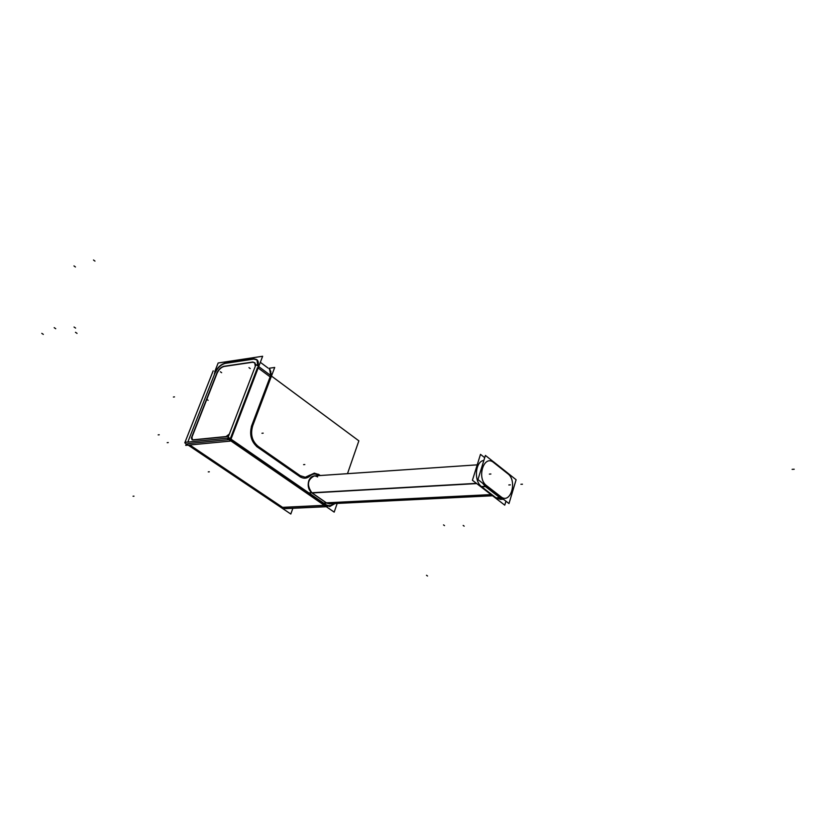<?xml version="1.0" encoding="UTF-8"?>
<svg xmlns="http://www.w3.org/2000/svg" width="836" height="836" viewBox="0 0 836 836"><rect width="100%" height="100%" fill="white"/><g stroke="black" fill="none" stroke-linecap="round" stroke-linejoin="round"><path stroke-width="1.25" d="M502.373 498.967L496.344 498.047L500.524 499.364M483.866 460.417C475.391 461.315 473.552 480.721 481.431 486.573C473.552 480.721 475.391 461.315 483.866 460.417M481.714 486.792L496.051 497.838L499.855 497.65L485.465 486.542L481.714 486.792L496.051 497.838L499.855 497.65L485.528 486.583L481.714 486.792M187.807 442.077L214.727 373.682C217.35 368.007 220.871 364.569 225.292 363.378C220.871 364.569 217.35 368.007 214.727 373.682L187.807 442.077M229.012 439.621L187.755 443.623L229.012 439.621M230.328 438.691L257.519 367.526L230.328 438.691M253.893 359.083L257.258 360.023L257.99 366.084C259.003 361.215 257.634 358.884 253.893 359.083M253.663 359.114L225.511 363.346L253.663 359.114M192.008 437.009L192.364 439.893L192.008 437.009M192.092 436.81L217.026 373.358C218.781 369.554 221.132 367.265 224.079 366.471C221.132 367.265 218.781 369.554 217.026 373.358L192.092 436.81M224.226 366.45L252.524 362.26L224.226 366.45M255.659 365.353L254.917 362.866L252.681 362.239L254.928 362.876L255.659 365.353M226.995 436.549L228.98 435.044L226.995 436.549M226.42 436.685L193.053 439.997L226.42 436.685M326.291 502.854L311.943 492.937L326.291 502.854M317.607 476.928C313.824 474.869 310.887 476.133 308.787 480.731C307.439 485.664 308.4 489.666 311.671 492.738C308.4 489.666 307.439 485.664 308.787 480.731L310.992 477.314L314.19 475.903M329.583 503.826L326.583 503.053L329.509 503.826M485.413 455.442L477.941 479.561L508.988 503.554L516.115 479.739L485.413 455.442M486.061 485.841L485.173 486.364L500.085 497.869L500.963 497.357M499.416 497.221L503.262 499.123L500.158 497.869M486.134 486.97L482.748 483.281M480.177 472.33L482.894 463.541M481.348 486.573L485.308 486.364L500.221 497.869L496.26 498.057M484.713 457.679L480.491 454.356L472.424 480.272L504.756 505.153L505.947 501.203M292.861 508.288L290.813 514.025L184.777 442.84L213.18 370.829M185.905 442.234L185.592 441.324M214.653 371.895L218.154 362.991L262.65 356.261L230.255 441.105L185.707 445.379L186.313 443.864M225.26 363.169C220.662 364.287 217.026 367.83 214.361 373.796M224.487 363.273L254.228 358.811M269.547 369.115L270.843 375.604L271.188 373.587L270.885 375.636M253.412 358.937L257.007 359.835L257.739 365.896M269.819 369.366L269.171 368.885L269.819 369.366L270.592 375.416L270.822 371.372L269.474 369.104M325.099 504.902L329.781 506.532L335.1 503.533M184.944 442.359L228.249 438.106L327.388 506.511M283.55 508.591L326.124 506.564M227.862 437.949L227.277 438.2M337.201 503.429L334.181 512.123L227.601 438.649L255.962 364.569L358.863 440.844L347.494 473.667M269.432 368.206L274.71 367.453L252.19 427.154M258.272 446.445C252.002 441.23 250.173 434.281 252.785 425.587M301.253 476.395L257.08 445.619M310.146 474.963L305.286 477.262L300.239 475.684M318.934 474.587L314.294 473.134L309.832 475.256M320.261 475.517L318.485 474.263M330.105 503.774L326.709 503.021M311.807 492.728L326.73 503.042M311.849 492.749C306.613 485.162 307.449 479.54 314.346 475.893L314.806 475.893M192.175 439.914L226.88 436.465M226.044 436.549L229.357 434.051M252.315 362.103L254.698 362.699L255.304 366.293M253.057 361.988L223.306 366.398M216.733 373.399C218.52 369.407 220.944 367.046 224.006 366.304M217.297 371.947L191.277 438.158M191.872 436.653L191.893 439.579L192.98 439.83M309.195 492.906L476.436 483.354M324.044 503.157L491.328 494.807M503.502 499.311L502.979 499.249M507.901 473.803C517.714 481.034 510.535 504.798 500.889 496.72L486.562 485.653L500.889 496.72C510.535 504.798 517.714 481.034 507.901 473.803L493.658 462.538C483.898 454.042 476.29 478.255 486.51 485.611L486.51 485.611C476.29 478.255 483.898 454.042 493.658 462.538L507.901 473.803M485.591 486.583L481.64 486.803M485.246 486.364L482.602 483.166L485.246 486.364M480.094 472.612L482.957 463.363L480.094 472.612M493.574 461.848L507.745 473.071M499.928 497.639L495.978 497.838M508.11 473.97L493.365 462.308M489.353 474.106L490.889 474.012M486.27 485.423L501.172 496.939M500.597 497.075L499.844 497.577M510.357 484.87L508.821 484.953M522.469 484.201L520.912 484.284L522.469 484.201M173.407 397.027L174.494 396.881L173.407 397.027M158.171 434.887L159.258 434.772L158.171 434.887M324.316 505.32L282.568 507.347L189.782 444.992L282.568 507.347L324.316 505.32L281.753 507.389M258.178 368.007L270.132 376.858L251.74 425.566C249.232 434.459 251.113 441.627 257.394 447.061L299.884 476.635C303.499 478.923 306.916 478.673 310.125 475.883C306.916 478.673 303.499 478.923 299.884 476.635L257.394 447.061C251.113 441.627 249.232 434.459 251.74 425.566L270.132 376.858L258.178 368.007L270.383 377.036M230.997 439.151L325.612 504.474C328.506 506.282 331.234 505.989 333.773 503.596C331.234 505.989 328.506 506.282 325.612 504.474L230.997 439.151M318.715 475.621L318.234 475.276C315.402 473.458 312.706 473.657 310.125 475.883C312.706 473.657 315.402 473.458 318.234 475.276L317.952 475.078M73.965 265.911L75.439 266.977M464.168 526.157L463.175 525.426M75.48 332.31L77.027 333.376M228.312 437.301L327.419 505.717M251.364 426.548L270.498 375.897M167.19 442.672L168.266 442.568M208.258 471.88L209.334 471.797M303.593 464.649L304.816 464.555M300.709 477.22L256.527 446.455M261.961 433.267L263.183 433.152M93.496 260.006L94.97 261.093M444.522 525.625L443.54 524.904M206.795 399.368L208.112 400.287M427.52 575.994L426.496 575.283L427.52 575.994M54.194 327.66L55.719 328.705L54.194 327.66M74.049 327.043L75.595 328.099M250.257 368.571L248.982 367.631M221.644 372.689L220.38 371.78M41.8 333.355L43.326 334.39M326.259 502.833L491.035 494.588M476.719 483.574L311.974 492.958M794.2 469.236L792.12 469.351L794.2 469.236M133.049 496.218L134 496.166L133.049 496.218M285.442 508.507L286.758 508.581M493.292 461.639L508.016 473.291M268.116 368.101L260.341 362.312L268.116 368.101M493.439 461.754L494.097 462.308M503.397 499.228L500.44 499.364M270.059 369.554L269.171 368.885M326.312 506.7L285.943 508.612M492.571 495.769L329.206 503.826M313.866 475.956L474.096 465.056M474.367 465.046L477.231 464.847"/></g></svg>
